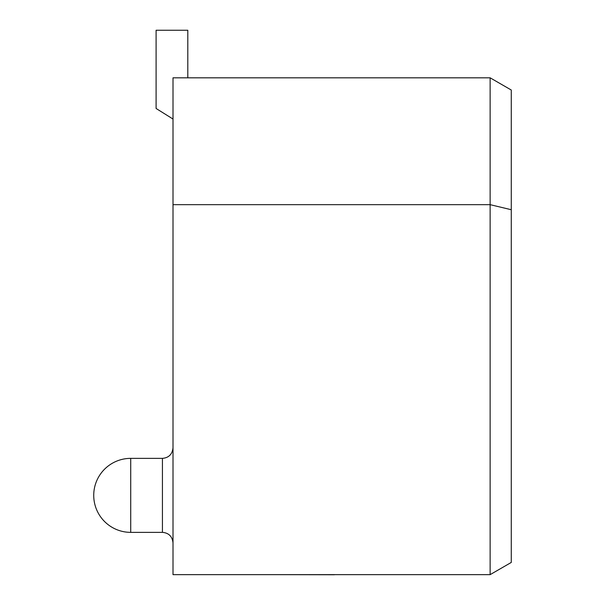 <?xml version="1.0" encoding="UTF-8"?>
<svg xmlns="http://www.w3.org/2000/svg" width="605" height="605" viewBox="0 0 605 605"><rect width="100%" height="100%" fill="white"/><g stroke="black" fill="none" stroke-linecap="round" stroke-linejoin="round"><path stroke-width="0.91" d="M490.133 77.818L173.007 77.818L173.007 204.664L490.133 204.664L490.133 77.818L511.27 90.024L511.27 562.438L490.133 574.644L490.133 204.664L511.27 209.723M173.007 204.664L173.007 574.644L490.133 574.644M173.007 119.041L156.098 108.477L156.098 30.25L187.807 30.25L187.807 77.818M251.105 77.818L394.868 77.818M234.196 77.818L217.278 77.818M428.695 77.818L411.786 77.818M414.743 574.644L334.406 574.644M334.406 574.75L270.979 574.644M254.062 574.644L237.152 574.644M448.57 574.644L431.652 574.644M130.725 532.362L162.435 532.362L162.435 458.363C168.803 457.796 172.319 454.272 173.007 447.798C172.319 454.272 168.803 457.796 162.435 458.363L130.725 458.363L130.725 532.362A36.996 36.996 0 0 1 93.73 495.366A36.996 36.996 0 0 1 130.725 458.363M162.435 532.362C168.803 532.929 172.319 536.453 173.007 542.935"/></g></svg>
